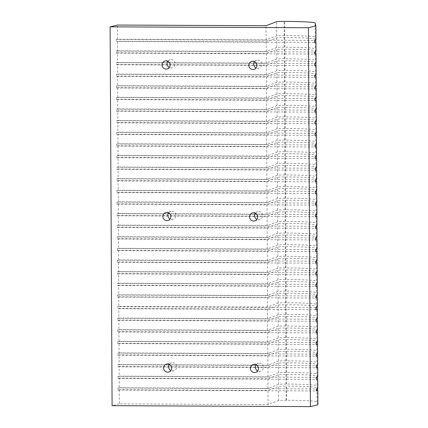<?xml version="1.0" encoding="UTF-8"?>
<svg xmlns="http://www.w3.org/2000/svg" width="428" height="428" viewBox="0 0 428 428"><rect width="100%" height="100%" fill="white"/><g stroke="black" fill="none" stroke-linecap="round" stroke-linejoin="round"><path stroke-width="0.32" stroke-dasharray="2.14 1.6" d="M315.982 40.039L315.169 37.177A37.932 1.851 179.7 0 0 284.727 35.545L284.203 35.545A6.324 0.31 179.7 0 0 276.686 35.845L266.157 39.868L117.422 39.183L116.17 39.494L116.181 41.516L314.494 42.431M317.383 307.256L316.57 304.394A37.932 1.851 179.7 0 0 286.129 302.762L285.604 302.762A6.324 0.31 179.7 0 0 278.088 303.061L267.554 307.085L118.818 306.4L118.77 296.802L117.518 297.112L117.507 295.09L118.759 294.785L118.706 285.187L117.459 285.492L117.449 283.475L118.695 283.165L118.647 273.567L117.4 273.877L117.39 271.855L118.636 271.545L118.588 261.947L117.336 262.257L117.326 260.24L118.577 259.93L118.524 250.332L117.277 250.642L117.267 248.62L118.513 248.31L118.465 238.712L117.219 239.022L117.208 237L118.454 236.689L118.401 227.097L117.154 227.402L117.144 225.385L118.39 225.075L118.342 215.477L117.095 215.787L117.085 213.765L118.331 213.454L118.283 203.856L117.031 204.167L117.021 202.144L118.272 201.839L118.219 192.242L116.972 192.552L116.962 190.53L118.208 190.219L118.16 180.621L116.914 180.932L116.903 178.909L118.149 178.599L118.101 169.006L116.849 169.311L116.839 167.294L118.091 166.984L118.037 157.386L116.791 157.697L116.78 155.674L118.026 155.364L117.978 145.766L116.732 146.076L116.721 144.054L117.968 143.749L117.914 134.151L116.667 134.462L116.657 132.439L117.909 132.129L117.855 122.531L116.609 122.841L116.598 120.819L117.844 120.509L117.796 110.916L116.544 111.221L116.539 109.204L117.786 108.894L117.732 99.296L116.486 99.606L116.475 97.584L117.721 97.274L117.673 87.676L116.427 87.986L116.416 85.964L117.663 85.659L117.614 76.061L116.363 76.371L116.352 74.349L117.604 74.039L117.55 64.441L116.304 64.751L116.293 62.729L117.54 62.418L117.491 52.821L116.245 53.131L116.234 51.114L117.481 50.804L117.433 41.206L116.181 41.516M118.818 306.4L117.572 306.71L117.582 308.732L118.829 308.422L267.564 309.107L278.098 305.084A6.324 0.31 -0.3 0 1 285.615 304.779L286.139 304.784A37.932 1.851 -0.3 0 1 316.581 306.416L316.854 307.384M317.892 404.744L317.078 401.887A37.932 1.851 -0.3 0 0 286.637 400.255L286.113 400.25A6.324 0.31 -0.3 0 0 278.596 400.555L268.067 404.578L119.326 403.893L119.257 389.748L118.005 390.058L117.994 388.036L119.246 387.725L119.193 378.127L117.946 378.438L117.935 376.421L119.182 376.11L119.134 366.512L117.887 366.823L117.877 364.8L119.123 364.49L119.075 354.892L117.823 355.203L117.812 353.18L119.064 352.875L119.011 343.277L117.764 343.582L117.754 341.565L119 341.255L118.952 331.657L117.705 331.968L117.695 329.945L118.941 329.635L118.888 320.037L117.641 320.347L117.63 318.33L118.877 318.02L118.829 308.422M119.326 403.893L112.093 405.685M117.422 39.183L117.347 25.043M286.113 400.25L286.043 386.104A6.324 0.31 -0.3 0 0 278.521 386.409L267.992 390.432L119.257 389.748M254.58 61.691A4.109 4.023 76.1 0 1 261.834 63.66A4.109 4.023 76.1 0 1 256.099 67.827M255.372 213.23A4.109 4.023 76.1 0 1 262.626 215.204A4.109 4.023 76.1 0 1 256.891 219.366M316.046 51.654L315.227 48.797L315.179 39.199L315.457 40.168M317.078 401.887L317.004 387.741A37.932 1.851 -0.3 0 0 286.567 386.11L286.043 386.104M268.067 404.578L267.992 390.432M315.179 39.199A37.932 1.851 -0.3 0 0 284.738 37.568L284.213 37.562A6.324 0.31 -0.3 0 0 276.697 37.867L266.168 41.891L117.433 41.206M266.168 41.891L266.216 51.488L276.75 47.465A6.324 0.31 179.7 0 1 284.267 47.16L284.791 47.166A37.932 1.851 179.7 0 1 315.227 48.797M267.928 378.817L267.981 388.415L278.51 384.387A6.324 0.31 179.7 0 1 286.032 384.087L286.557 384.087A37.932 1.851 179.7 0 1 316.993 385.719L316.945 376.121A37.932 1.851 -0.3 0 0 286.503 374.489L285.979 374.489A6.324 0.31 -0.3 0 0 278.462 374.789L267.928 378.817L119.193 378.127M266.216 51.488L117.481 50.804M267.981 388.415L119.246 387.725M266.157 39.868L266.082 25.728M267.869 367.197L267.917 376.795L278.451 372.772A6.324 0.31 179.7 0 1 285.968 372.467L286.493 372.472A37.932 1.851 179.7 0 1 316.934 374.104L316.88 364.506A37.932 1.851 -0.3 0 0 286.444 362.874L285.92 362.869A6.324 0.31 -0.3 0 0 278.403 363.174L267.869 367.197L119.134 366.512M317.004 387.741L317.282 388.71M267.917 376.795L119.182 376.11M267.81 355.577L267.858 365.175L278.393 361.152A6.324 0.31 179.7 0 1 285.909 360.852L286.434 360.852A37.932 1.851 179.7 0 1 316.87 362.484L316.822 352.886A37.932 1.851 -0.3 0 0 286.38 351.254L285.856 351.254A6.324 0.31 -0.3 0 0 278.339 351.554L267.81 355.577L119.075 354.892M316.945 376.121L317.218 377.095M317.806 388.581L316.993 385.719M267.858 365.175L119.123 364.49M267.746 343.962L267.8 353.56L278.328 349.537A6.324 0.31 179.7 0 1 285.845 349.232L286.369 349.232A37.932 1.851 179.7 0 1 316.811 350.864L316.763 341.271A37.932 1.851 -0.3 0 0 286.321 339.639L285.797 339.634A6.324 0.31 -0.3 0 0 278.28 339.939L267.746 343.962L119.011 343.277M316.88 364.506L317.159 365.475M317.747 376.961L316.934 374.104M267.8 353.56L119.064 352.875M267.687 332.342L267.735 341.94L278.27 337.917A6.324 0.31 179.7 0 1 285.786 337.612L286.311 337.617A37.932 1.851 179.7 0 1 316.752 339.249L316.699 329.651A37.932 1.851 -0.3 0 0 286.262 328.019L285.738 328.014A6.324 0.31 -0.3 0 0 278.221 328.319L267.687 332.342L118.952 331.657M316.822 352.886L317.1 353.854M317.688 365.346L316.87 362.484M267.735 341.94L119 341.255M267.623 320.727L267.677 330.325L278.211 326.296A6.324 0.31 179.7 0 1 285.727 325.997L286.252 325.997A37.932 1.851 179.7 0 1 316.688 327.629L316.64 318.031A37.932 1.851 -0.3 0 0 286.198 316.399L285.674 316.399A6.324 0.31 -0.3 0 0 278.157 316.699L267.623 320.727L118.888 320.037M316.763 341.271L317.036 342.24M317.624 353.726L316.811 350.864M267.677 330.325L118.941 329.635M267.564 309.107L267.618 318.705L278.147 314.682A6.324 0.31 179.7 0 1 285.663 314.377L286.188 314.382A37.932 1.851 179.7 0 1 316.629 316.014L316.581 306.416M316.699 329.651L316.977 330.619M317.565 342.106L316.752 339.249M267.618 318.705L118.877 318.02M316.57 304.394L316.517 294.796A37.932 1.851 -0.3 0 0 286.081 293.164L285.556 293.164A6.324 0.31 -0.3 0 0 278.034 293.464L267.505 297.487L118.77 296.802M316.64 318.031L316.918 319.004M317.506 330.491L316.688 327.629M267.554 307.085L267.505 297.487M267.441 285.872L267.495 295.47L278.029 291.441A6.324 0.31 179.7 0 1 285.546 291.142L286.07 291.142A37.932 1.851 179.7 0 1 316.506 292.773L316.458 283.175A37.932 1.851 -0.3 0 0 286.016 281.549L285.492 281.544A6.324 0.31 -0.3 0 0 277.975 281.849L267.441 285.872L118.706 285.187M317.442 318.871L316.629 316.014M267.495 295.47L118.759 294.785M267.382 274.252L267.43 283.85L277.965 279.826A6.324 0.31 179.7 0 1 285.481 279.521L286.006 279.527A37.932 1.851 179.7 0 1 316.447 281.159L316.394 271.561A37.932 1.851 -0.3 0 0 285.958 269.929L285.433 269.924A6.324 0.31 -0.3 0 0 277.916 270.229L267.382 274.252L118.647 273.567M316.517 294.796L316.795 295.764M267.43 283.85L118.695 283.165M267.323 262.637L267.372 272.235L277.906 268.206A6.324 0.31 179.7 0 1 285.423 267.907L285.947 267.907A37.932 1.851 179.7 0 1 316.383 269.538L316.335 259.94A37.932 1.851 -0.3 0 0 285.899 258.309L285.369 258.309A6.324 0.31 -0.3 0 0 277.852 258.608L267.323 262.637L118.588 261.947M316.458 283.175L316.731 284.149M317.319 295.636L316.506 292.773M267.372 272.235L118.636 271.545M267.259 251.017L267.313 260.615L277.842 256.591A6.324 0.31 179.7 0 1 285.358 256.286L285.888 256.292A37.932 1.851 179.7 0 1 316.324 257.924L316.276 248.326A37.932 1.851 -0.3 0 0 285.834 246.694L285.31 246.689A6.324 0.31 -0.3 0 0 277.793 246.993L267.259 251.017L118.524 250.332M316.394 271.561L316.672 272.529M317.26 284.015L316.447 281.159M267.313 260.615L118.577 259.93M267.2 239.396L267.249 248.994L277.783 244.971A6.324 0.31 179.7 0 1 285.299 244.672L285.824 244.672A37.932 1.851 179.7 0 1 316.265 246.303L316.212 236.705A37.932 1.851 -0.3 0 0 285.776 235.074L285.251 235.074A6.324 0.31 -0.3 0 0 277.735 235.373L267.2 239.396L118.465 238.712M316.335 259.94L316.613 260.914M317.202 272.401L316.383 269.538M267.249 248.994L118.513 248.31M267.142 227.782L267.19 237.38L277.724 233.351A6.324 0.31 179.7 0 1 285.241 233.051L285.765 233.051A37.932 1.851 179.7 0 1 316.201 234.683L316.153 225.085A37.932 1.851 -0.3 0 0 285.711 223.453L285.187 223.453A6.324 0.31 -0.3 0 0 277.67 223.758L267.142 227.782L118.401 227.097M316.276 248.326L316.549 249.294M317.137 260.78L316.324 257.924M267.19 237.38L118.454 236.689M267.077 216.161L267.131 225.759L277.66 221.736A6.324 0.31 179.7 0 1 285.176 221.431L285.701 221.436A37.932 1.851 179.7 0 1 316.142 223.068L316.094 213.47A37.932 1.851 -0.3 0 0 285.653 211.839L285.128 211.833A6.324 0.31 -0.3 0 0 277.611 212.138L267.077 216.161L118.342 215.477M316.212 236.705L316.49 237.674M317.078 249.166L316.265 246.303M267.131 225.759L118.39 225.075M267.019 204.547L267.067 214.144L277.601 210.116A6.324 0.31 179.7 0 1 285.118 209.816L285.642 209.816A37.932 1.851 179.7 0 1 316.083 211.448L316.03 201.85A37.932 1.851 -0.3 0 0 285.594 200.218L285.069 200.218A6.324 0.31 -0.3 0 0 277.553 200.518L267.019 204.547L118.283 203.856M316.153 225.085L316.431 226.059M317.02 237.545L316.201 234.683M267.067 214.144L118.331 213.454M266.954 192.926L267.008 202.524L277.542 198.501A6.324 0.31 179.7 0 1 285.059 198.196L285.583 198.201A37.932 1.851 179.7 0 1 316.019 199.833L315.971 190.235A37.932 1.851 -0.3 0 0 285.53 188.604L285.005 188.598A6.324 0.31 -0.3 0 0 277.488 188.903L266.954 192.926L118.219 192.242M316.094 213.47L316.367 214.439M316.955 225.925L316.142 223.068M267.008 202.524L118.272 201.839M266.895 181.306L266.944 190.904L277.478 186.881A6.324 0.31 179.7 0 1 284.995 186.581L285.519 186.581A37.932 1.851 179.7 0 1 315.96 188.213L315.907 178.615A37.932 1.851 -0.3 0 0 285.471 176.983L284.946 176.983A6.324 0.31 -0.3 0 0 277.43 177.283L266.895 181.306L118.16 180.621M316.03 201.85L316.308 202.824M316.897 214.31L316.083 211.448M266.944 190.904L118.208 190.219M266.837 169.691L266.885 179.289L277.419 175.261A6.324 0.31 179.7 0 1 284.936 174.961L285.46 174.961A37.932 1.851 179.7 0 1 315.896 176.593L315.848 166.995A37.932 1.851 -0.3 0 0 285.412 165.363L284.887 165.363A6.324 0.31 -0.3 0 0 277.365 165.668L266.837 169.691L118.101 169.006M315.971 190.235L316.244 191.204M316.832 202.69L316.019 199.833M266.885 179.289L118.149 178.599M266.772 158.071L266.826 167.669L277.355 163.646A6.324 0.31 179.7 0 1 284.877 163.341L285.401 163.346A37.932 1.851 179.7 0 1 315.837 164.978L315.789 155.38A37.932 1.851 -0.3 0 0 285.348 153.748L284.823 153.743A6.324 0.31 -0.3 0 0 277.307 154.048L266.772 158.071L118.037 157.386M315.907 178.615L316.185 179.583M316.774 191.075L315.96 188.213M266.826 167.669L118.091 166.984M266.714 146.456L266.762 156.054L277.296 152.026A6.324 0.31 179.7 0 1 284.813 151.726L285.337 151.726A37.932 1.851 179.7 0 1 315.778 153.358L315.725 143.76A37.932 1.851 -0.3 0 0 285.289 142.128L284.764 142.128A6.324 0.31 -0.3 0 0 277.248 142.428L266.714 146.456L117.978 145.766M315.848 166.995L316.126 167.969M316.715 179.455L315.896 176.593M266.762 156.054L118.026 155.364M266.655 134.836L266.703 144.434L277.237 140.411A6.324 0.31 179.7 0 1 284.754 140.106L285.278 140.111A37.932 1.851 179.7 0 1 315.714 141.743L315.666 132.145A37.932 1.851 -0.3 0 0 285.225 130.513L284.7 130.508A6.324 0.31 -0.3 0 0 277.184 130.813L266.655 134.836L117.914 134.151M315.789 155.38L316.062 156.348M316.65 167.835L315.837 164.978M266.703 144.434L117.968 143.749M266.591 123.216L266.644 132.814L277.173 128.791A6.324 0.31 179.7 0 1 284.69 128.491L285.214 128.491A37.932 1.851 179.7 0 1 315.655 130.123L315.607 120.525A37.932 1.851 -0.3 0 0 285.166 118.893L284.641 118.893A6.324 0.31 -0.3 0 0 277.125 119.193L266.591 123.216L117.855 122.531M315.725 143.76L316.003 144.734M316.592 156.22L315.778 153.358M266.644 132.814L117.909 132.129M266.532 111.601L266.58 121.199L277.114 117.17A6.324 0.31 179.7 0 1 284.631 116.871L285.155 116.871A37.932 1.851 179.7 0 1 315.596 118.503L315.543 108.905A37.932 1.851 -0.3 0 0 285.107 107.273L284.583 107.273A6.324 0.31 -0.3 0 0 277.066 107.572L266.532 111.601L117.796 110.916M315.666 132.145L315.944 133.113M316.533 144.6L315.714 141.743M266.58 121.199L117.844 120.509M266.467 99.981L266.521 109.579L277.055 105.556A6.324 0.31 179.7 0 1 284.572 105.251L285.096 105.256A37.932 1.851 179.7 0 1 315.532 106.888L315.484 97.29A37.932 1.851 -0.3 0 0 285.043 95.658L284.518 95.653A6.324 0.31 -0.3 0 0 277.002 95.958L266.467 99.981L117.732 99.296M315.607 120.525L315.88 121.493M316.469 132.985L315.655 130.123M266.521 109.579L117.786 108.894M266.409 88.366L266.457 97.964L276.991 93.935A6.324 0.31 179.7 0 1 284.508 93.636L285.032 93.636A37.932 1.851 179.7 0 1 315.473 95.267L315.42 85.67A37.932 1.851 -0.3 0 0 284.984 84.038L284.46 84.038A6.324 0.31 -0.3 0 0 276.943 84.337L266.409 88.366L117.673 87.676M315.543 108.905L315.821 109.878M316.41 121.365L315.596 118.503M266.457 97.964L117.721 97.274M266.35 76.746L266.398 86.344L276.932 82.32A6.324 0.31 179.7 0 1 284.449 82.016L284.973 82.021A37.932 1.851 179.7 0 1 315.415 83.653L315.361 74.055A37.932 1.851 -0.3 0 0 284.925 72.423L284.401 72.418A6.324 0.31 -0.3 0 0 276.879 72.723L266.35 76.746L117.614 76.061M315.484 97.29L315.757 98.258M316.351 109.745L315.532 106.888M266.398 86.344L117.663 85.659M266.286 65.126L266.339 74.723L276.868 70.7A6.324 0.31 179.7 0 1 284.39 70.401L284.914 70.401A37.932 1.851 179.7 0 1 315.35 72.032L315.302 62.435A37.932 1.851 -0.3 0 0 284.861 60.803L284.336 60.803A6.324 0.31 -0.3 0 0 276.82 61.102L266.286 65.126L117.55 64.441M315.42 85.67L315.698 86.643M316.287 98.13L315.473 95.267M266.339 74.723L117.604 74.039M266.227 53.511L266.275 63.109L276.809 59.08A6.324 0.31 179.7 0 1 284.326 58.78L284.85 58.78A37.932 1.851 179.7 0 1 315.292 60.412L315.238 50.814A37.932 1.851 -0.3 0 0 284.802 49.183L284.278 49.183A6.324 0.31 -0.3 0 0 276.761 49.482L266.227 53.511L117.491 52.821M315.361 74.055L315.639 75.023M316.228 86.51L315.415 83.653M266.275 63.109L117.54 62.418M315.302 62.435L315.575 63.403M316.164 74.889L315.35 72.032M315.238 50.814L315.516 51.788M316.105 63.274L315.292 60.412M118.005 390.058L316.319 390.973M117.935 376.421L316.249 377.336M117.887 366.823L316.201 367.738M116.304 64.751L314.617 65.666M117.946 378.438L316.26 379.352M117.994 388.036L316.308 388.95M116.427 87.986L314.74 88.901M116.416 85.964L314.73 86.879M116.363 76.371L314.676 77.286M116.352 74.349L314.666 75.264M116.293 62.729L314.607 63.644M116.245 53.131L314.559 54.046M116.234 51.114L314.548 52.029M116.475 97.584L314.789 98.499M116.486 99.606L314.799 100.521M116.539 109.204L314.853 110.119M116.544 111.221L314.864 112.136M116.598 120.819L314.912 121.734M116.609 122.841L314.922 123.756M116.657 132.439L314.971 133.354M116.667 134.462L314.981 135.376M116.721 144.054L315.035 144.969M116.732 146.076L315.045 146.991M116.78 155.674L315.094 156.589M116.791 157.697L315.104 158.611M116.839 167.294L315.152 168.209M116.849 169.311L315.163 170.226M116.903 178.909L315.217 179.824M116.914 180.932L315.227 181.846M116.962 190.53L315.276 191.444M116.972 192.552L315.286 193.467M117.021 202.144L315.34 203.065M117.031 204.167L315.35 205.082M117.085 213.765L315.399 214.679M117.095 215.787L315.409 216.702M117.144 225.385L315.457 226.3M117.154 227.402L315.468 228.317M117.208 237L315.522 237.915M117.219 239.022L315.532 239.937M117.267 248.62L315.58 249.535M117.277 250.642L315.591 251.557M117.326 260.24L315.639 261.155M117.336 262.257L315.65 263.172M117.39 271.855L315.704 272.77M117.4 273.877L315.714 274.792M117.449 283.475L315.762 284.39M117.459 285.492L315.773 286.407M117.507 295.09L315.827 296.005M117.518 297.112L315.832 298.027M315.896 309.647L117.582 308.732M315.885 307.625L117.572 306.71M117.63 318.33L315.944 319.245M117.641 320.347L315.955 321.262M117.695 329.945L316.008 330.86M117.705 331.968L316.019 332.882M117.754 341.565L316.067 342.48M117.764 343.582L316.078 344.497M117.812 353.18L316.126 354.095M117.823 355.203L316.137 356.117M117.877 364.8L316.19 365.715M116.17 39.494L314.484 40.409M168.611 212.834A4.109 4.023 76.1 0 1 175.865 214.803A4.109 4.023 76.1 0 1 170.13 218.965M169.402 364.372A4.109 4.023 76.1 0 1 176.657 366.341A4.109 4.023 76.1 0 1 170.922 370.509M167.819 61.29A4.109 4.023 76.1 0 1 175.068 63.264A4.109 4.023 76.1 0 1 169.338 67.426M256.169 364.774A4.109 4.023 76.1 0 1 263.418 366.743A4.109 4.023 76.1 0 1 257.688 370.905M278.596 400.555L278.521 386.409M286.637 400.255L286.567 386.11M284.791 47.166L284.738 37.568M286.557 384.087L286.503 374.489M276.75 47.465L276.697 37.867M284.267 47.16L284.213 37.562M278.51 384.387L278.462 374.789M286.032 384.087L285.979 374.489M315.169 37.177L315.094 23.032M284.727 35.545L284.657 21.4M286.493 372.472L286.444 362.874M278.451 372.772L278.403 363.174M285.968 372.467L285.92 362.869M286.434 360.852L286.38 351.254M278.393 361.152L278.339 351.554M285.909 360.852L285.856 351.254M286.369 349.232L286.321 339.639M278.328 349.537L278.28 339.939M285.845 349.232L285.797 339.634M286.311 337.617L286.262 328.019M278.27 337.917L278.221 328.319M285.786 337.612L285.738 328.014M286.252 325.997L286.198 316.399M278.211 326.296L278.157 316.699M285.727 325.997L285.674 316.399M286.188 314.382L286.139 304.784M278.147 314.682L278.098 305.084M285.663 314.377L285.615 304.779M286.129 302.762L286.081 293.164M278.088 303.061L278.034 293.464M285.604 302.762L285.556 293.164M286.07 291.142L286.016 281.549M278.029 291.441L277.975 281.849M285.546 291.142L285.492 281.544M286.006 279.527L285.958 269.929M277.965 279.826L277.916 270.229M285.481 279.521L285.433 269.924M285.947 267.907L285.899 258.309M277.906 268.206L277.852 258.608M285.423 267.907L285.369 258.309M285.888 256.292L285.834 246.694M277.842 256.591L277.793 246.993M285.358 256.286L285.31 246.689M285.824 244.672L285.776 235.074M277.783 244.971L277.735 235.373M285.299 244.672L285.251 235.074M285.765 233.051L285.711 223.453M277.724 233.351L277.67 223.758M285.241 233.051L285.187 223.453M285.701 221.436L285.653 211.839M277.66 221.736L277.611 212.138M285.176 221.431L285.128 211.833M285.642 209.816L285.594 200.218M277.601 210.116L277.553 200.518M285.118 209.816L285.069 200.218M285.583 198.201L285.53 188.604M277.542 198.501L277.488 188.903M285.059 198.196L285.005 188.598M285.519 186.581L285.471 176.983M277.478 186.881L277.43 177.283M284.995 186.581L284.946 176.983M285.46 174.961L285.412 165.363M277.419 175.261L277.365 165.668M284.936 174.961L284.887 165.363M285.401 163.346L285.348 153.748M277.355 163.646L277.307 154.048M284.877 163.341L284.823 153.743M285.337 151.726L285.289 142.128M277.296 152.026L277.248 142.428M284.813 151.726L284.764 142.128M285.278 140.111L285.225 130.513M277.237 140.411L277.184 130.813M284.754 140.106L284.7 130.508M285.214 128.491L285.166 118.893M277.173 128.791L277.125 119.193M284.69 128.491L284.641 118.893M285.155 116.871L285.107 107.273M277.114 117.17L277.066 107.572M284.631 116.871L284.583 107.273M285.096 105.256L285.043 95.658M277.055 105.556L277.002 95.958M284.572 105.251L284.518 95.653M285.032 93.636L284.984 84.038M276.991 93.935L276.943 84.337M284.508 93.636L284.46 84.038M284.973 82.021L284.925 72.423M276.932 82.32L276.879 72.723M284.449 82.016L284.401 72.418M284.914 70.401L284.861 60.803M276.868 70.7L276.82 61.102M284.39 70.401L284.336 60.803M284.85 58.78L284.802 49.183M276.809 59.08L276.761 49.482M284.326 58.78L284.278 49.183M284.203 35.545L284.133 21.4M276.686 35.845L276.616 21.705M253.831 69.368L258.822 68.127M251.857 61.391L256.848 60.15M167.862 220.506L172.853 219.27M165.887 212.529L170.879 211.293M167.07 68.967L172.061 67.731M165.096 60.99L170.087 59.749M168.659 372.044L173.65 370.809M166.679 364.067L171.671 362.832M255.42 372.446L260.411 371.21M253.44 364.469L258.432 363.233M254.628 220.907L259.619 219.671M252.648 212.93L257.64 211.694"/><path stroke-width="0.64" d="M308.422 27.75L310.407 406.6L112.093 405.685L110.108 26.836L308.422 27.75L315.907 25.894L315.094 23.032A37.932 1.851 -0.3 0 0 284.657 21.4L284.133 21.4A6.324 0.31 -0.3 0 0 276.616 21.705L266.082 25.728L117.347 25.043L110.108 26.836M256.099 67.827A4.109 4.023 76.1 0 1 254.58 61.691M252.825 61.274A4.109 4.023 76.1 0 1 253.831 69.368A4.109 4.023 76.1 0 1 248.941 66.345A4.109 4.023 76.1 0 1 252.825 61.274M256.891 219.366A4.109 4.023 76.1 0 1 255.372 213.23M310.407 406.6L317.892 404.744L317.817 390.598L316.319 390.973L316.308 388.95L317.806 388.581L317.758 378.983L316.26 379.352L316.249 377.336L317.747 376.961L317.699 367.363L316.201 367.738L316.19 365.715L317.688 365.346L317.635 355.748L316.137 356.117L316.126 354.095L317.624 353.726L317.576 344.128L316.078 344.497L316.067 342.48L317.565 342.106L317.517 332.508L316.019 332.882L316.008 330.86L317.506 330.491L317.453 320.893L315.955 321.262L315.944 319.245L317.442 318.871L317.394 309.273L315.896 309.647L315.885 307.625L317.383 307.256L317.33 297.658L315.832 298.027L315.827 296.005L317.319 295.636L317.271 286.038L315.773 286.407L315.762 284.39L317.26 284.015L317.212 274.418L315.714 274.792L315.704 272.77L317.202 272.401L317.148 262.803L315.65 263.172L315.639 261.155L317.137 260.78L317.089 251.183L315.591 251.557L315.58 249.535L317.078 249.166L317.03 239.568L315.532 239.937L315.522 237.915L317.02 237.545L316.966 227.947L315.468 228.317L315.457 226.3L316.955 225.925L316.907 216.327L315.409 216.702L315.399 214.679L316.897 214.31L316.843 204.712L315.35 205.082L315.34 203.065L316.832 202.69L316.784 193.092L315.286 193.467L315.276 191.444L316.774 191.075L316.725 181.477L315.227 181.846L315.217 179.824L316.715 179.455L316.661 169.857L315.163 170.226L315.152 168.209L316.65 167.835L316.602 158.237L315.104 158.611L315.094 156.589L316.592 156.22L316.543 146.622L315.045 146.991L315.035 144.969L316.533 144.6L316.479 135.002L314.981 135.376L314.971 133.354L316.469 132.985L316.42 123.387L314.922 123.756L314.912 121.734L316.41 121.365L316.356 111.767L314.864 112.136L314.853 110.119L316.351 109.745L316.297 100.147L314.799 100.521L314.789 98.499L316.287 98.13L316.239 88.532L314.74 88.901L314.73 86.879L316.228 86.51L316.174 76.912L314.676 77.286L314.666 75.264L316.164 74.889L316.115 65.297L314.617 65.666L314.607 63.644L316.105 63.274L316.057 53.677L314.559 54.046L314.548 52.029L316.046 51.654L315.992 42.056L314.494 42.431L314.484 40.409L315.982 40.039L315.907 25.894M315.457 40.168L315.992 42.056M253.617 212.812A4.109 4.023 76.1 0 1 254.628 220.907A4.109 4.023 76.1 0 1 249.733 217.884A4.109 4.023 76.1 0 1 253.617 212.812M254.409 364.351A4.109 4.023 76.1 0 1 255.42 372.446A4.109 4.023 76.1 0 1 250.524 369.423A4.109 4.023 76.1 0 1 254.409 364.351M166.059 60.872A4.109 4.023 76.1 0 1 167.07 68.967A4.109 4.023 76.1 0 1 162.175 65.944A4.109 4.023 76.1 0 1 166.059 60.872M166.856 212.411A4.109 4.023 76.1 0 1 167.862 220.506A4.109 4.023 76.1 0 1 162.972 217.483A4.109 4.023 76.1 0 1 166.856 212.411M167.648 363.955A4.109 4.023 76.1 0 1 168.659 372.044A4.109 4.023 76.1 0 1 163.764 369.027A4.109 4.023 76.1 0 1 167.648 363.955M317.282 388.71L317.817 390.598M317.218 377.095L317.758 378.983M317.159 365.475L317.699 367.363M317.1 353.854L317.635 355.748M317.036 342.24L317.576 344.128M316.977 330.619L317.517 332.508M316.918 319.004L317.453 320.893M316.854 307.384L317.394 309.273M316.795 295.764L317.33 297.658M316.731 284.149L317.271 286.038M316.672 272.529L317.212 274.418M316.613 260.914L317.148 262.803M316.549 249.294L317.089 251.183M316.49 237.674L317.03 239.568M316.431 226.059L316.966 227.947M316.367 214.439L316.907 216.327M316.308 202.824L316.843 204.712M316.244 191.204L316.784 193.092M316.185 179.583L316.725 181.477M316.126 167.969L316.661 169.857M316.062 156.348L316.602 158.237M316.003 144.734L316.543 146.622M315.944 133.113L316.479 135.002M315.88 121.493L316.42 123.387M315.821 109.878L316.356 111.767M315.757 98.258L316.297 100.147M315.698 86.643L316.239 88.532M315.639 75.023L316.174 76.912M315.575 63.403L316.115 65.297M315.516 51.788L316.057 53.677M170.13 218.965A4.109 4.023 76.1 0 1 168.611 212.834M170.922 370.509A4.109 4.023 76.1 0 1 169.402 364.372M169.338 67.426A4.109 4.023 76.1 0 1 167.819 61.29M257.688 370.905A4.109 4.023 76.1 0 1 256.169 364.774"/></g></svg>
